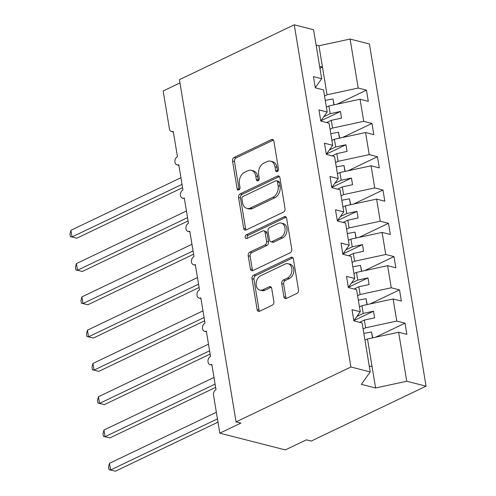 <?xml version="1.0" encoding="UTF-8"?>
<svg xmlns="http://www.w3.org/2000/svg" width="496" height="496" viewBox="0 0 496 496"><rect width="100%" height="100%" fill="white"/><g stroke="black" fill="none" stroke-linecap="round" stroke-linejoin="round"><path stroke-width="0.74" d="M277.338 171.542A1.984 1.438 -75.7 0 0 278.485 169.018L273.885 141.248A2.833 2.058 -75.7 0 0 272.521 139.488A2.833 2.058 -75.7 0 0 271.386 139.618L234.162 157.412A2.833 2.058 -75.7 0 0 232.525 161.014L237.119 188.79A1.984 1.438 -75.7 0 0 238.08 190.018A1.984 1.438 -75.7 0 0 238.874 189.925A1.984 1.438 -75.7 0 0 240.014 187.401L239.419 183.811A9.077 6.584 -75.7 0 1 244.652 172.279L247.758 170.798A9.077 6.584 -75.7 0 1 251.385 170.37A9.077 6.584 -75.7 0 1 255.762 175.999L256.358 179.595A1.984 1.438 -75.7 0 0 257.312 180.829A1.984 1.438 -75.7 0 0 258.106 180.73A1.984 1.438 -75.7 0 0 259.253 178.213L258.658 174.617A9.077 6.584 -75.7 0 1 263.891 163.091L266.991 161.609A9.077 6.584 -75.7 0 1 270.618 161.175A9.077 6.584 -75.7 0 1 274.995 166.811L275.59 170.401A1.984 1.438 -75.7 0 0 276.545 171.635A1.984 1.438 -75.7 0 0 277.338 171.542M283.91 296.819A2.833 2.058 -75.7 0 0 285.274 298.58A2.833 2.058 -75.7 0 0 286.409 298.443L296.856 293.452A2.833 2.058 -75.7 0 0 298.487 289.85L293.384 259.005A2.833 2.058 -75.7 0 0 292.014 257.244A2.833 2.058 -75.7 0 0 290.879 257.381L253.654 275.168A2.833 2.058 -75.7 0 0 252.018 278.771L257.126 309.616A2.833 2.058 -75.7 0 0 258.49 311.376A2.833 2.058 -75.7 0 0 259.625 311.24L272.242 305.214A2.833 2.058 -75.7 0 0 273.879 301.611L271.69 288.412A2.833 2.058 -75.7 0 0 270.326 286.651A2.833 2.058 -75.7 0 0 269.192 286.787L262.936 289.776A7.589 5.506 -75.7 0 1 259.898 290.135A7.589 5.506 -75.7 0 1 256.134 283.452A7.589 5.506 -75.7 0 1 260.617 275.788L285.126 264.077A7.589 5.506 -75.7 0 1 288.164 263.717A7.589 5.506 -75.7 0 1 291.927 270.407A7.589 5.506 -75.7 0 1 287.444 278.064L283.359 280.017A2.833 2.058 -75.7 0 0 281.722 283.619L283.91 296.819L285.832 297.309A2.833 2.058 -75.7 0 0 286.328 298.48M315.276 87.674L321.681 78.728L313.571 29.729L294.252 24.8L179.416 79.676L236.065 421.879L240.882 423.113L219.815 433.182L213.534 395.231A4.334 3.143 -75.7 0 1 216.033 389.726L211.842 364.43A4.334 3.143 -75.7 0 1 210.112 364.634A4.334 3.143 -75.7 0 1 207.96 360.815A4.334 3.143 -75.7 0 1 210.521 356.438L206.33 331.142A4.334 3.143 -75.7 0 1 204.6 331.347A4.334 3.143 -75.7 0 1 202.449 327.527A4.334 3.143 -75.7 0 1 205.009 323.15L200.824 297.848A4.334 3.143 -75.7 0 1 199.088 298.053A4.334 3.143 -75.7 0 1 196.937 294.24A4.334 3.143 -75.7 0 1 199.497 289.862L195.312 264.56A4.334 3.143 -75.7 0 1 193.576 264.765A4.334 3.143 -75.7 0 1 191.425 260.952A4.334 3.143 -75.7 0 1 193.986 256.575L189.801 231.272A4.334 3.143 -75.7 0 1 188.065 231.477A4.334 3.143 -75.7 0 1 185.919 227.658A4.334 3.143 -75.7 0 1 188.48 223.287L184.289 197.985A4.334 3.143 -75.7 0 1 182.559 198.189A4.334 3.143 -75.7 0 1 180.408 194.37A4.334 3.143 -75.7 0 1 182.968 189.999L178.777 164.697A4.334 3.143 -75.7 0 1 177.047 164.901A4.334 3.143 -75.7 0 1 174.896 161.082A4.334 3.143 -75.7 0 1 177.456 156.711L173.265 131.409A4.334 3.143 104.3 0 1 171.535 131.614A4.334 3.143 104.3 0 1 169.446 128.929L163.165 90.979L179.961 82.95M294.252 24.8L350.901 367.003L236.065 421.879M283.396 212.158A2.833 2.058 -75.7 0 0 285.033 208.556L279.924 177.711A2.833 2.058 -75.7 0 0 278.56 175.95A2.833 2.058 -75.7 0 0 277.425 176.086L240.194 193.874A2.833 2.058 -75.7 0 0 238.557 197.476L243.666 228.321A2.833 2.058 -75.7 0 0 245.03 230.082A2.833 2.058 -75.7 0 0 246.165 229.946L283.396 212.158M286.651 218.358L291.76 249.203A2.833 2.058 -75.7 0 1 290.123 252.805L252.898 270.593A2.833 2.058 -75.7 0 1 251.763 270.729A2.833 2.058 -75.7 0 1 250.393 268.968L248.211 255.769A2.833 2.058 -75.7 0 1 249.848 252.166L264.945 244.95A2.833 2.058 -75.7 0 0 266.581 241.347L265.131 232.593A2.833 2.058 -75.7 0 0 263.76 230.832A2.833 2.058 -75.7 0 0 262.626 230.969L246.909 238.477A1.984 1.438 -75.7 0 1 246.115 238.57A1.984 1.438 -75.7 0 1 245.129 236.821A1.984 1.438 -75.7 0 1 246.301 234.819L284.152 216.733A2.833 2.058 -75.7 0 1 285.287 216.597A2.833 2.058 -75.7 0 1 286.651 218.358M350.901 367.003L370.221 371.932L362.111 322.933L353.871 320.831L352.017 309.647L360.257 311.748L353.846 320.695M360.257 311.748L356.599 289.645L348.359 287.544L346.512 276.359L354.745 278.461L348.341 287.407M354.745 278.461L351.087 256.358L342.848 254.256L341 243.071L349.234 245.173L342.829 254.113M349.234 245.173L345.576 223.07L337.342 220.968L335.488 209.783L343.728 211.885L337.317 220.825M343.728 211.885L340.064 189.782L331.83 187.674L329.976 176.489L338.216 178.597L331.805 187.538M338.216 178.597L334.558 156.494L326.318 154.386L324.465 143.201L332.704 145.309L326.294 154.25M332.704 145.309L329.046 123.2L320.807 121.098L318.953 109.914L327.193 112.015L320.782 120.962M375.602 337.224L405.015 323.169L396.775 321.067L393.117 298.964L361.968 305.691L359.451 306.894M363.115 328.997L365.633 327.794L396.775 321.067M370.097 303.936L399.503 289.881L391.263 287.779L387.605 265.676L356.463 272.403L353.946 273.606M357.604 295.709L360.121 294.506L391.263 287.779M364.585 270.649L393.991 256.593L385.752 254.491L382.094 232.388L350.951 239.115L348.434 240.318M352.092 262.421L354.609 261.218L385.752 254.491M359.073 237.361L388.48 223.305L380.246 221.204L376.582 199.101L345.439 205.821L342.922 207.024M346.58 229.127L349.097 227.931L380.246 221.204M353.561 204.073L382.968 190.018L374.734 187.916L371.076 165.813L339.927 172.534L337.41 173.736M341.068 195.839L343.585 194.637L374.734 187.916M348.049 170.779L377.462 156.73L369.222 154.628L365.564 132.525L334.416 139.246L331.898 140.449M335.556 162.552L338.074 161.349L369.222 154.628M342.538 137.491L371.95 123.442L363.711 121.34L360.053 99.231L368.292 101.339L366.439 90.154L358.199 88.046L350.089 39.048L369.408 43.977L426.058 386.179L311.221 441.062L306.404 439.828L285.336 449.903L219.815 433.182M330.051 129.264L332.568 128.061L363.711 121.34M321.681 78.728L313.447 76.626L315.295 87.811L323.535 89.912L327.193 112.015M337.032 104.203L366.439 90.154M324.539 95.976L327.056 94.773L358.199 88.046M370.221 371.932L361.336 384.338L375.596 387.977L367.48 338.979L364.963 340.182M367.48 338.979L398.629 332.252L406.863 334.354L405.015 323.169M399.503 289.881L401.357 301.066L393.117 298.964M393.991 256.593L395.845 267.778L387.605 265.676M388.48 223.305L390.333 234.49L382.094 232.388M382.968 190.018L384.822 201.202L376.582 199.101M377.462 156.73L379.31 167.915L371.076 165.813M371.95 123.442L373.798 134.627L365.564 132.525M375.596 387.977L406.739 381.25L398.629 332.252M406.739 381.25L426.058 386.179M365.633 327.794L364.349 320.069L374.598 317.855L373.494 311.197L363.252 313.41L361.968 305.691M359.668 322.307L364.349 320.069M356.884 316.454L363.252 313.41M360.121 294.506L358.844 286.781L369.086 284.568L367.982 277.909L357.74 280.122L356.463 272.403M354.156 289.019L358.844 286.781M351.379 283.166L357.74 280.122M354.609 261.218L353.332 253.493L363.574 251.28L362.477 244.621L352.228 246.834L350.951 239.115M348.645 255.731L353.332 253.493M345.867 249.879L352.228 246.834M349.097 227.931L347.82 220.205L358.069 217.992L356.965 211.333L346.716 213.547L345.439 205.821M343.133 222.444L347.82 220.205M340.355 216.585L346.716 213.547M343.585 194.637L342.308 186.918L352.557 184.704L351.453 178.045L341.205 180.259L339.927 172.534M337.621 189.156L342.308 186.918M334.843 183.297L341.205 180.259M338.074 161.349L336.796 153.63L347.045 151.416L345.941 144.758L335.693 146.971L334.416 139.246M332.109 155.868L336.796 153.63M329.332 150.009L335.693 146.971M332.568 128.061L331.285 120.342L341.533 118.129L340.43 111.47L330.187 113.683L328.904 105.958L360.053 99.231M326.604 122.58L331.285 120.342M323.82 116.721L330.187 113.683M328.904 105.958L326.387 107.161M327.056 94.773L318.94 45.775L350.089 39.048M319.951 68.281L322.468 67.078L319.635 66.359M316.107 45.049L318.94 45.775M372.068 366.674L369.229 365.949M320.9 120.807L340.43 111.47M326.411 154.095L345.941 144.758M331.917 187.383L351.453 178.045M337.429 220.67L356.965 211.333M342.941 253.958L362.477 244.621M348.452 287.246L367.982 277.909M353.964 320.534L373.494 311.197M277.648 171.349A1.984 1.438 -75.7 0 1 277.518 170.897L276.923 167.301A9.077 6.584 -75.7 0 0 272.546 161.671L270.618 161.175M251.385 170.37L253.313 170.86A9.077 6.584 -75.7 0 1 257.684 176.495L258.28 180.085A1.984 1.438 -75.7 0 0 258.41 180.538M273.395 140.077A2.833 2.058 -75.7 0 0 273.315 140.114L236.084 157.902A2.833 2.058 -75.7 0 0 234.453 161.504L239.047 189.28A1.984 1.438 -75.7 0 0 239.177 189.732M279.434 176.539A2.833 2.058 -75.7 0 0 279.353 176.576L242.122 194.37A2.833 2.058 -75.7 0 0 240.486 197.972L245.594 228.817A2.833 2.058 -75.7 0 0 246.084 229.989M277.506 181.97A1.984 1.438 -75.7 0 0 276.551 180.736A1.984 1.438 -75.7 0 0 275.751 180.829L243.077 196.447A1.984 1.438 -75.7 0 0 241.93 198.97L242.556 202.759A9.077 6.584 -75.7 0 0 246.934 208.388A9.077 6.584 -75.7 0 0 250.561 207.96L272.899 197.29A9.077 6.584 -75.7 0 0 278.132 185.758L277.506 181.97L279.434 182.46A1.984 1.438 -75.7 0 0 278.473 181.232L276.551 180.736M246.934 208.388L248.862 208.884A9.077 6.584 -75.7 0 0 252.489 208.456L250.561 207.96M279.434 182.46L280.06 186.254A9.077 6.584 -75.7 0 1 274.827 197.78L252.489 208.456M263.76 230.832L265.689 231.328A2.833 2.058 -75.7 0 1 267.059 233.083L268.503 241.843A2.833 2.058 -75.7 0 1 266.873 245.446L251.77 252.656A2.833 2.058 -75.7 0 0 250.139 256.258L252.321 269.464A2.833 2.058 -75.7 0 0 252.811 270.636M286.161 217.186A2.833 2.058 -75.7 0 0 286.08 217.223L248.229 235.309A1.984 1.438 -75.7 0 0 247.231 238.328M280.612 237.466A7.589 5.506 -75.7 0 0 285.095 229.809A7.589 5.506 -75.7 0 0 281.331 223.119A7.589 5.506 -75.7 0 0 278.293 223.479L269.663 227.608A2.833 2.058 -75.7 0 0 268.026 231.21L269.477 239.965A2.833 2.058 -75.7 0 0 270.841 241.726A2.833 2.058 -75.7 0 0 271.975 241.589L280.612 237.466L282.54 237.956A7.589 5.506 -75.7 0 0 287.017 230.299A7.589 5.506 -75.7 0 0 283.253 223.615L281.331 223.119M270.841 241.726L272.769 242.215A2.833 2.058 -75.7 0 0 273.904 242.085L271.975 241.589M282.54 237.956L273.904 242.085M288.164 263.717L290.086 264.213A7.589 5.506 -75.7 0 1 293.855 270.897A7.589 5.506 -75.7 0 1 289.373 278.554L285.287 280.507A2.833 2.058 -75.7 0 0 283.65 284.109L285.832 297.309M259.898 290.135L261.826 290.625A7.589 5.506 -75.7 0 0 264.864 290.265L262.936 289.776M271.2 287.24A2.833 2.058 -75.7 0 0 271.12 287.277L264.864 290.265M292.894 257.833A2.833 2.058 -75.7 0 0 292.807 257.87L255.583 275.664A2.833 2.058 -75.7 0 0 253.946 279.267L259.048 310.112A2.833 2.058 -75.7 0 0 259.544 311.277M70.382 236.635L76.824 238.185L70.382 236.635L69.942 233.976L70.903 230.299L72.007 236.952L182.038 184.369M76.824 238.185L182.578 187.643M70.903 230.299L180.935 177.717M325.271 100.397L332.959 98.952L333.938 104.873M332.959 98.952L334.137 104.83M75.894 269.923L82.336 271.473L75.894 269.923L75.454 267.263L76.415 263.587L77.519 270.239L187.544 217.657M82.336 271.473L188.089 220.931M76.415 263.587L186.446 211.005M330.782 133.684L338.464 132.24L339.444 138.161M338.464 132.24L339.648 138.117M81.406 303.211L87.848 304.761L81.406 303.211L80.966 300.551L81.927 296.875L83.03 303.527L193.056 250.945M87.848 304.761L193.601 254.219M81.927 296.875L191.952 244.292M336.288 166.972L343.976 165.528L344.956 171.449M343.976 165.528L345.16 171.405M86.918 336.499L93.353 338.049L86.918 336.499L86.478 333.839L87.439 330.162L88.536 336.821L198.567 284.233M93.353 338.049L199.107 287.506M87.439 330.162L197.464 277.58M341.8 200.26L349.488 198.815L350.467 204.736M349.488 198.815L350.666 204.693M92.423 369.787L98.865 371.337L92.423 369.787L91.983 367.127L92.944 363.45L94.048 370.109L204.079 317.527M98.865 371.337L204.619 320.794M92.944 363.45L202.976 310.868M347.312 233.548L355 232.109L355.979 238.024M355 232.109L356.178 237.981M97.935 403.074L104.377 404.624L97.935 403.074L97.495 400.415L98.456 396.738L99.56 403.397L209.591 350.815M104.377 404.624L210.13 354.082M98.456 396.738L208.487 344.156M352.823 266.836L360.511 265.397L361.491 271.312M360.511 265.397L361.689 271.269M103.447 436.362L109.889 437.912L103.447 436.362L103.007 433.702L103.968 430.026L105.071 436.685L215.103 384.102M109.889 437.912L215.642 387.376M103.968 430.026L213.999 377.444M358.335 300.123L366.023 298.685L367.003 304.6M366.023 298.685L367.201 304.556M108.959 469.65L115.401 471.2L108.959 469.65L108.519 466.99L109.48 463.314L110.583 469.972L217.453 418.897M115.401 471.2L217.992 422.17M109.48 463.314L216.349 412.244M363.847 333.411L371.529 331.973L372.515 337.888M371.529 331.973L372.713 337.85M276.923 167.301L274.995 166.811M258.28 180.085L256.358 179.595M257.684 176.495L255.762 175.999M239.047 189.28L237.119 188.79M234.453 161.504L232.525 161.014M236.084 157.902L234.162 157.412M273.315 140.114L271.386 139.618M277.518 170.897L275.59 170.401M245.594 228.817L243.666 228.321M240.486 197.972L238.557 197.476M242.122 194.37L240.194 193.874M279.353 176.576L277.425 176.086M274.827 197.78L272.899 197.29M280.06 186.254L278.132 185.758M252.321 269.464L250.393 268.968M250.139 256.258L248.211 255.769M251.77 252.656L249.848 252.166M266.873 245.446L264.945 244.95M268.503 241.843L266.581 241.347M267.059 233.083L265.131 232.593M248.229 235.309L246.301 234.819M286.08 217.223L284.152 216.733M283.65 284.109L281.722 283.619M285.287 280.507L283.359 280.017M289.373 278.554L287.444 278.064M271.12 287.277L269.192 286.787M259.048 310.112L257.126 309.616M253.946 279.267L252.018 278.771M255.583 275.664L253.654 275.168M292.807 257.87L290.879 257.381M178.889 165.373L177.047 164.901M173.377 132.085L171.535 131.614M184.4 198.66L182.559 198.189M189.912 231.948L188.065 231.477M195.424 265.236L193.576 264.765M200.936 298.524L199.088 298.053M206.441 331.812L204.6 331.347M211.953 365.106L210.112 364.634"/></g></svg>
